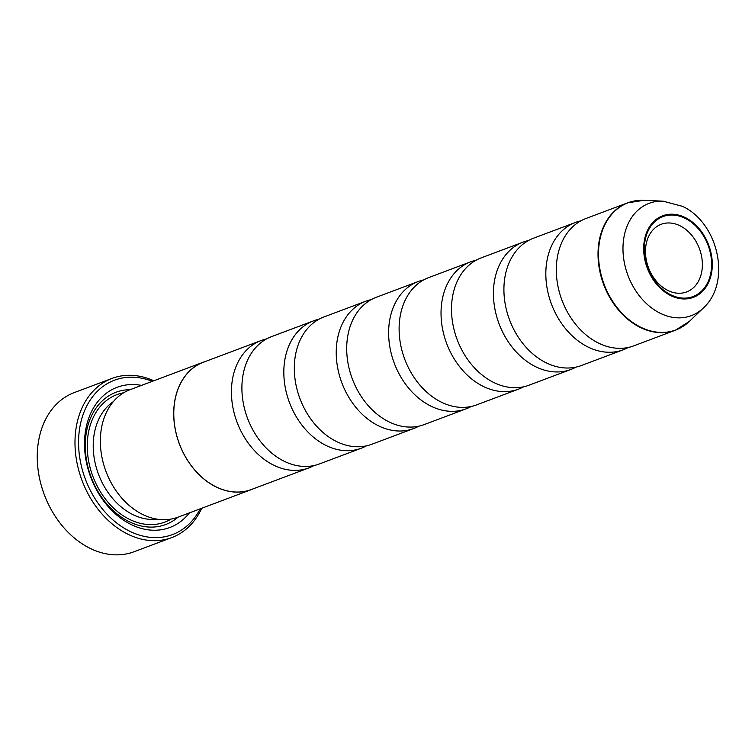 <?xml version="1.0" encoding="UTF-8"?>
<svg xmlns="http://www.w3.org/2000/svg" width="755" height="755" viewBox="0 0 755 755"><rect width="100%" height="100%" fill="white"/><g stroke="black" fill="none" stroke-linecap="round" stroke-linejoin="round"><path stroke-width="1.13" d="M313.995 465.552A68.007 51.189 -110.6 0 1 308.889 467.902A68.007 51.189 -110.6 0 1 273.376 465.023A68.007 51.189 -110.6 0 1 231.823 399.933A68.007 51.189 -110.6 0 1 261.051 340.571A68.007 51.189 -110.6 0 1 266.44 338.986M366.392 445.865A68.007 51.189 -110.6 0 1 361.296 448.215A68.007 51.189 -110.6 0 1 325.782 445.337A68.007 51.189 -110.6 0 1 284.22 380.246A68.007 51.189 -110.6 0 1 313.457 320.884A68.007 51.189 -110.6 0 1 318.836 319.299M471.195 406.492A68.007 51.189 -110.6 0 1 466.099 408.842A68.007 51.189 -110.6 0 1 430.586 405.964A68.007 51.189 -110.6 0 1 389.023 340.873A68.007 51.189 -110.6 0 1 418.261 281.511A68.007 51.189 -110.6 0 1 423.64 279.926M523.592 386.805A68.007 51.189 -110.6 0 1 518.496 389.155A68.007 51.189 -110.6 0 1 482.983 386.277A68.007 51.189 -110.6 0 1 441.43 321.186A68.007 51.189 -110.6 0 1 470.658 261.825A68.007 51.189 -110.6 0 1 476.046 260.239M575.999 367.109A68.007 51.189 -110.6 0 1 570.903 369.459A68.007 51.189 -110.6 0 1 535.38 366.59A68.007 51.189 -110.6 0 1 493.827 301.5A68.007 51.189 -110.6 0 1 523.064 242.138A68.007 51.189 -110.6 0 1 528.443 240.552M628.396 347.423A68.007 51.189 -110.6 0 1 623.3 349.773A68.007 51.189 -110.6 0 1 587.786 346.904A68.007 51.189 -110.6 0 1 546.224 281.813A68.007 51.189 -110.6 0 1 575.461 222.451A68.007 51.189 -110.6 0 1 580.84 220.856M418.789 426.179A68.007 51.189 -110.6 0 1 413.693 428.529A68.007 51.189 -110.6 0 1 378.18 425.65A68.007 51.189 -110.6 0 1 336.626 360.56A68.007 51.189 -110.6 0 1 365.854 301.198A68.007 51.189 -110.6 0 1 371.243 299.612M308.889 467.902L251.255 489.561A68.007 51.189 -110.6 0 1 215.741 486.682A68.007 51.189 -110.6 0 1 174.178 421.592A68.007 51.189 -110.6 0 1 203.416 362.23L261.051 340.571M253.652 488.655A68.092 51.246 -110.6 0 1 251.283 489.636A68.092 51.246 -110.6 0 1 215.722 486.758A68.092 51.246 -110.6 0 1 174.112 421.583A68.092 51.246 -110.6 0 1 203.388 362.145A68.092 51.246 -110.6 0 1 205.813 361.324M251.283 489.636L177.925 517.203A68.092 51.246 -110.6 0 1 142.365 514.325A68.092 51.246 -110.6 0 1 100.755 449.149A68.092 51.246 -110.6 0 1 130.02 389.712L203.388 362.145M189.411 512.881A74.896 56.37 -110.6 0 1 130.719 524.338A74.896 56.37 -110.6 0 1 84.768 437.277A74.896 56.37 -110.6 0 1 141.515 385.399M178.076 517.147A70.649 53.171 -110.6 0 1 128.822 521.526A70.649 53.171 -110.6 0 1 85.249 444.733A70.649 53.171 -110.6 0 1 130.171 389.655M152.312 381.341A82.465 62.061 69.4 0 0 79.577 428.783A82.465 62.061 69.4 0 0 129.435 531.105A82.465 62.061 69.4 0 0 200.207 508.823M201.727 508.257A85.013 63.977 -110.6 0 1 171.819 537.56A85.013 63.977 -110.6 0 1 127.425 533.974A85.013 63.977 -110.6 0 1 75.481 452.604A85.013 63.977 -110.6 0 1 112.023 378.406A85.013 63.977 -110.6 0 1 153.822 380.765M112.023 378.406L74.292 392.581A85.013 63.977 69.4 0 0 37.75 466.779A85.013 63.977 69.4 0 0 89.694 548.149A85.013 63.977 69.4 0 0 134.088 551.735L171.819 537.56M361.296 448.215L319.374 463.966A68.007 51.189 -110.6 0 1 283.861 461.088A68.007 51.189 -110.6 0 1 242.298 395.998A68.007 51.189 -110.6 0 1 271.536 336.636L313.457 320.884M413.693 428.529L371.771 444.28A68.007 51.189 -110.6 0 1 336.258 441.401A68.007 51.189 -110.6 0 1 294.705 376.311A68.007 51.189 -110.6 0 1 323.933 316.949L365.854 301.198M466.099 408.842L424.178 424.593A68.007 51.189 -110.6 0 1 388.665 421.715A68.007 51.189 -110.6 0 1 347.102 356.624A68.007 51.189 -110.6 0 1 376.339 297.262L418.261 281.511M518.496 389.155L476.575 404.897A68.007 51.189 -110.6 0 1 441.062 402.028A68.007 51.189 -110.6 0 1 399.508 336.938A68.007 51.189 -110.6 0 1 428.736 277.576L470.658 261.825M570.903 369.459L528.981 385.21A68.007 51.189 -110.6 0 1 493.459 382.341A68.007 51.189 -110.6 0 1 451.905 317.251A68.007 51.189 -110.6 0 1 481.143 257.889L523.064 242.138M623.3 349.773L581.378 365.524A68.007 51.189 -110.6 0 1 545.865 362.655A68.007 51.189 -110.6 0 1 504.312 297.564A68.007 51.189 -110.6 0 1 533.54 238.193L575.461 222.451M682.614 326.613A68.007 51.189 -110.6 0 1 675.498 330.171L633.785 345.837A68.007 51.189 -110.6 0 1 598.262 342.968A68.007 51.189 -110.6 0 1 556.709 277.868A68.007 51.189 -110.6 0 1 585.946 218.506L627.66 202.84A68.007 51.189 -110.6 0 1 635.351 200.821M685.266 218.393A42.714 32.154 69.4 0 0 645.138 240.175A42.714 32.154 69.4 0 0 670.695 294.761A42.714 32.154 69.4 0 0 710.823 272.98A42.714 32.154 69.4 0 0 685.266 218.393M680.085 225.811A36.127 27.189 69.4 0 0 661.21 224.282A36.127 27.189 69.4 0 0 645.685 255.822A36.127 27.189 69.4 0 0 667.76 290.401A36.127 27.189 69.4 0 0 686.625 291.93A36.127 27.189 69.4 0 0 702.159 260.39A36.127 27.189 69.4 0 0 680.085 225.811M157.54 519.213A63.845 48.046 -110.6 0 1 132.606 514.457A63.845 48.046 -110.6 0 1 94.347 458.936A63.845 48.046 -110.6 0 1 113.363 401.613M171.149 519.062A68.092 51.246 -110.6 0 1 129.265 519.242A68.092 51.246 -110.6 0 1 87.325 449.555A68.092 51.246 -110.6 0 1 123.697 392.77M675.498 330.171A68.007 51.189 -110.6 0 1 639.976 327.293A68.007 51.189 -110.6 0 1 598.422 262.202A68.007 51.189 -110.6 0 1 627.66 202.84L643.892 200.311A67.922 51.123 69.4 0 0 598.526 251.887A67.922 51.123 69.4 0 0 640.4 327.066A67.922 51.123 69.4 0 0 689.381 321.375L675.498 330.171M689.381 321.375L703.245 308.097A59.994 45.158 -110.6 0 1 659.983 313.127A59.994 45.158 -110.6 0 1 622.998 246.725A59.994 45.158 -110.6 0 1 663.069 201.17L643.892 200.311M670.553 295.526A43.573 32.795 69.4 0 0 711.484 273.31A43.573 32.795 69.4 0 0 685.408 217.629A43.573 32.795 69.4 0 0 644.487 239.854A43.573 32.795 69.4 0 0 670.553 295.526M703.245 308.097C731.822 282.276 718.364 222.904 682.529 206.36L663.069 201.17"/></g></svg>
